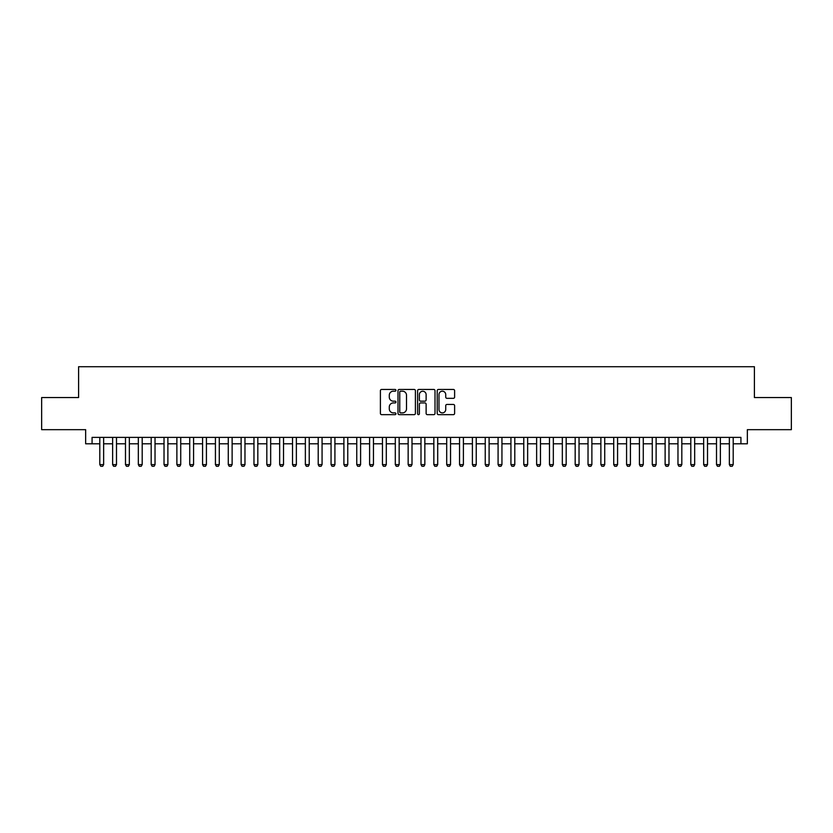 <?xml version="1.0" encoding="UTF-8"?>
<svg xmlns="http://www.w3.org/2000/svg" width="833" height="833" viewBox="0 0 833 833"><rect width="100%" height="100%" fill="white"/><g stroke="black" fill="none" stroke-linecap="round" stroke-linejoin="round"><path stroke-width="1.25" d="M395.946 390.313A0.885 0.885 0 0 0 395.061 389.438L381.66 389.438A1.26 1.26 0 0 0 380.4 390.698L380.4 413.397A1.26 1.26 0 0 0 381.66 414.657L395.061 414.657A0.885 0.885 0 0 0 395.946 413.772A0.885 0.885 0 0 0 395.061 412.887L393.322 412.887A4.04 4.04 0 0 1 389.292 408.857L389.292 406.962A4.04 4.04 0 0 1 393.322 402.933L395.061 402.933A0.885 0.885 0 0 0 395.946 402.047A0.885 0.885 0 0 0 395.061 401.162L393.322 401.162A4.04 4.04 0 0 1 389.292 397.122L389.292 395.238A4.04 4.04 0 0 1 393.322 391.198L395.061 391.198A0.885 0.885 0 0 0 395.946 390.313M453.36 398.33A1.26 1.26 0 0 0 454.62 397.06L454.62 390.698A1.26 1.26 0 0 0 453.36 389.438L438.47 389.438A1.26 1.26 0 0 0 437.21 390.698L437.21 413.397A1.26 1.26 0 0 0 438.47 414.657L453.36 414.657A1.26 1.26 0 0 0 454.62 413.397L454.62 405.702A1.26 1.26 0 0 0 453.36 404.442L446.988 404.442A1.26 1.26 0 0 0 445.728 405.702L445.728 409.513A3.374 3.374 0 0 1 442.354 412.887A3.374 3.374 0 0 1 438.981 409.513L438.981 394.571A3.374 3.374 0 0 1 442.354 391.198A3.374 3.374 0 0 1 445.728 394.571L445.728 397.06A1.26 1.26 0 0 0 446.988 398.33L453.36 398.33M92.078 443.802L92.078 437.377L740.922 437.377L740.922 443.802L747.347 443.802L747.347 429.672L791.35 429.672L791.35 397.549L754.406 397.549L754.406 366.718L78.594 366.718L78.594 397.549L41.65 397.549L41.65 429.672L85.653 429.672L85.653 443.802L99.793 443.802M415.396 390.698A1.26 1.26 0 0 0 414.136 389.438L399.257 389.438A1.26 1.26 0 0 0 397.997 390.698L397.997 413.397A1.26 1.26 0 0 0 399.257 414.657L414.136 414.657A1.26 1.26 0 0 0 415.396 413.397L415.396 390.698M418.864 389.438L433.743 389.438A1.26 1.26 0 0 1 435.003 390.698L435.003 413.397A1.26 1.26 0 0 1 433.743 414.657L427.381 414.657A1.26 1.26 0 0 1 426.121 413.397L426.121 404.192A1.26 1.26 0 0 0 424.851 402.933L420.634 402.933A1.26 1.26 0 0 0 419.374 404.192L419.374 413.772A0.885 0.885 0 0 1 418.489 414.657A0.885 0.885 0 0 1 417.604 413.772L417.604 390.698A1.26 1.26 0 0 1 418.864 389.438M103.646 443.802L112.632 443.802M116.495 443.802L125.481 443.802M129.344 443.802L138.33 443.802M142.193 443.802L151.179 443.802M155.032 443.802L164.028 443.802M167.881 443.802L176.877 443.802M180.73 443.802L189.726 443.802M193.579 443.802L202.575 443.802M206.428 443.802L215.424 443.802M219.277 443.802L228.273 443.802M232.126 443.802L241.122 443.802M244.975 443.802L253.971 443.802M257.824 443.802L266.82 443.802M270.673 443.802L279.669 443.802M283.522 443.802L292.518 443.802M296.371 443.802L305.357 443.802M309.22 443.802L318.206 443.802M322.069 443.802L331.055 443.802M334.918 443.802L343.904 443.802M347.757 443.802L356.753 443.802M360.606 443.802L369.602 443.802M373.455 443.802L382.451 443.802M386.304 443.802L395.3 443.802M399.153 443.802L408.149 443.802M412.002 443.802L420.998 443.802M424.851 443.802L433.847 443.802M437.7 443.802L446.696 443.802M450.549 443.802L459.545 443.802M463.398 443.802L472.394 443.802M476.247 443.802L485.243 443.802M489.096 443.802L498.082 443.802M501.945 443.802L510.931 443.802M514.794 443.802L523.78 443.802M527.643 443.802L536.629 443.802M540.482 443.802L549.478 443.802M553.331 443.802L562.327 443.802M566.18 443.802L575.176 443.802M579.029 443.802L588.025 443.802M591.878 443.802L600.874 443.802M604.727 443.802L613.723 443.802M617.576 443.802L626.572 443.802M630.425 443.802L639.421 443.802M643.274 443.802L652.27 443.802M656.123 443.802L665.119 443.802M668.972 443.802L677.968 443.802M681.821 443.802L690.807 443.802M694.67 443.802L703.656 443.802M707.519 443.802L716.505 443.802M720.368 443.802L729.354 443.802M733.207 443.802L740.922 443.802M400.642 391.198A0.885 0.885 0 0 0 399.757 392.083L399.757 412.012A0.885 0.885 0 0 0 400.642 412.887L402.474 412.887A4.04 4.04 0 0 0 406.504 408.857L406.504 395.238A4.04 4.04 0 0 0 402.474 391.198L400.642 391.198M426.121 394.634A3.374 3.374 0 0 0 422.748 391.26A3.374 3.374 0 0 0 419.374 394.634L419.374 399.902A1.26 1.26 0 0 0 420.634 401.162L424.851 401.162A1.26 1.26 0 0 0 426.121 399.902L426.121 394.634M103.646 437.377L103.646 464.616L102.678 466.282L100.751 466.282L99.793 464.616L99.793 437.377M99.793 464.616L103.646 464.616M116.495 437.377L116.495 464.616L115.527 466.282L113.6 466.282L112.632 464.616L112.632 437.377M112.632 464.616L116.495 464.616M129.344 437.377L129.344 464.616L128.376 466.282L126.449 466.282L125.481 464.616L125.481 437.377M125.481 464.616L129.344 464.616M142.193 437.377L142.193 464.616L141.225 466.282L139.298 466.282L138.33 464.616L138.33 437.377M138.33 464.616L142.193 464.616M155.032 437.377L155.032 464.616L154.074 466.282L152.147 466.282L151.179 464.616L151.179 437.377M151.179 464.616L155.032 464.616M167.881 437.377L167.881 464.616L166.923 466.282L164.996 466.282L164.028 464.616L164.028 437.377M164.028 464.616L167.881 464.616M180.73 437.377L180.73 464.616L179.772 466.282L177.846 466.282L176.877 464.616L176.877 437.377M176.877 464.616L180.73 464.616M193.579 437.377L193.579 464.616L192.621 466.282L190.695 466.282L189.726 464.616L189.726 437.377M189.726 464.616L193.579 464.616M206.428 437.377L206.428 464.616L205.47 466.282L203.544 466.282L202.575 464.616L202.575 437.377M202.575 464.616L206.428 464.616M219.277 437.377L219.277 464.616L218.319 466.282L216.382 466.282L215.424 464.616L215.424 437.377M215.424 464.616L219.277 464.616M232.126 437.377L232.126 464.616L231.168 466.282L229.231 466.282L228.273 464.616L228.273 437.377M228.273 464.616L232.126 464.616M244.975 437.377L244.975 464.616L244.007 466.282L242.08 466.282L241.122 464.616L241.122 437.377M241.122 464.616L244.975 464.616M257.824 437.377L257.824 464.616L256.856 466.282L254.929 466.282L253.971 464.616L253.971 437.377M253.971 464.616L257.824 464.616M270.673 437.377L270.673 464.616L269.705 466.282L267.778 466.282L266.82 464.616L266.82 437.377M266.82 464.616L270.673 464.616M283.522 437.377L283.522 464.616L282.554 466.282L280.627 466.282L279.669 464.616L279.669 437.377M279.669 464.616L283.522 464.616M296.371 437.377L296.371 464.616L295.403 466.282L293.476 466.282L292.518 464.616L292.518 437.377M292.518 464.616L296.371 464.616M309.22 437.377L309.22 464.616L308.252 466.282L306.325 466.282L305.357 464.616L305.357 437.377M305.357 464.616L309.22 464.616M322.069 437.377L322.069 464.616L321.101 466.282L319.174 466.282L318.206 464.616L318.206 437.377M318.206 464.616L322.069 464.616M334.918 437.377L334.918 464.616L333.95 466.282L332.023 466.282L331.055 464.616L331.055 437.377M331.055 464.616L334.918 464.616M347.757 437.377L347.757 464.616L346.799 466.282L344.872 466.282L343.904 464.616L343.904 437.377M343.904 464.616L347.757 464.616M360.606 437.377L360.606 464.616L359.648 466.282L357.721 466.282L356.753 464.616L356.753 437.377M356.753 464.616L360.606 464.616M373.455 437.377L373.455 464.616L372.497 466.282L370.57 466.282L369.602 464.616L369.602 437.377M369.602 464.616L373.455 464.616M386.304 437.377L386.304 464.616L385.346 466.282L383.419 466.282L382.451 464.616L382.451 437.377M382.451 464.616L386.304 464.616M399.153 437.377L399.153 464.616L398.195 466.282L396.269 466.282L395.3 464.616L395.3 437.377M395.3 464.616L399.153 464.616M412.002 437.377L412.002 464.616L411.044 466.282L409.107 466.282L408.149 464.616L408.149 437.377M408.149 464.616L412.002 464.616M424.851 437.377L424.851 464.616L423.893 466.282L421.956 466.282L420.998 464.616L420.998 437.377M420.998 464.616L424.851 464.616M437.7 437.377L437.7 464.616L436.731 466.282L434.805 466.282L433.847 464.616L433.847 437.377M433.847 464.616L437.7 464.616M450.549 437.377L450.549 464.616L449.581 466.282L447.654 466.282L446.696 464.616L446.696 437.377M446.696 464.616L450.549 464.616M463.398 437.377L463.398 464.616L462.43 466.282L460.503 466.282L459.545 464.616L459.545 437.377M459.545 464.616L463.398 464.616M476.247 437.377L476.247 464.616L475.279 466.282L473.352 466.282L472.394 464.616L472.394 437.377M472.394 464.616L476.247 464.616M489.096 437.377L489.096 464.616L488.128 466.282L486.201 466.282L485.243 464.616L485.243 437.377M485.243 464.616L489.096 464.616M501.945 437.377L501.945 464.616L500.977 466.282L499.05 466.282L498.082 464.616L498.082 437.377M498.082 464.616L501.945 464.616M514.794 437.377L514.794 464.616L513.826 466.282L511.899 466.282L510.931 464.616L510.931 437.377M510.931 464.616L514.794 464.616M527.643 437.377L527.643 464.616L526.675 466.282L524.748 466.282L523.78 464.616L523.78 437.377M523.78 464.616L527.643 464.616M540.482 437.377L540.482 464.616L539.524 466.282L537.597 466.282L536.629 464.616L536.629 437.377M536.629 464.616L540.482 464.616M553.331 437.377L553.331 464.616L552.373 466.282L550.446 466.282L549.478 464.616L549.478 437.377M549.478 464.616L553.331 464.616M566.18 437.377L566.18 464.616L565.222 466.282L563.295 466.282L562.327 464.616L562.327 437.377M562.327 464.616L566.18 464.616M579.029 437.377L579.029 464.616L578.071 466.282L576.144 466.282L575.176 464.616L575.176 437.377M575.176 464.616L579.029 464.616M591.878 437.377L591.878 464.616L590.92 466.282L588.993 466.282L588.025 464.616L588.025 437.377M588.025 464.616L591.878 464.616M604.727 437.377L604.727 464.616L603.769 466.282L601.832 466.282L600.874 464.616L600.874 437.377M600.874 464.616L604.727 464.616M617.576 437.377L617.576 464.616L616.618 466.282L614.681 466.282L613.723 464.616L613.723 437.377M613.723 464.616L617.576 464.616M630.425 437.377L630.425 464.616L629.456 466.282L627.53 466.282L626.572 464.616L626.572 437.377M626.572 464.616L630.425 464.616M643.274 437.377L643.274 464.616L642.305 466.282L640.379 466.282L639.421 464.616L639.421 437.377M639.421 464.616L643.274 464.616M656.123 437.377L656.123 464.616L655.155 466.282L653.228 466.282L652.27 464.616L652.27 437.377M652.27 464.616L656.123 464.616M668.972 437.377L668.972 464.616L668.004 466.282L666.077 466.282L665.119 464.616L665.119 437.377M665.119 464.616L668.972 464.616M681.821 437.377L681.821 464.616L680.853 466.282L678.926 466.282L677.968 464.616L677.968 437.377M677.968 464.616L681.821 464.616M694.67 437.377L694.67 464.616L693.702 466.282L691.775 466.282L690.807 464.616L690.807 437.377M690.807 464.616L694.67 464.616M707.519 437.377L707.519 464.616L706.551 466.282L704.624 466.282L703.656 464.616L703.656 437.377M703.656 464.616L707.519 464.616M720.368 437.377L720.368 464.616L719.4 466.282L717.473 466.282L716.505 464.616L716.505 437.377M716.505 464.616L720.368 464.616M733.207 437.377L733.207 464.616L732.249 466.282L730.322 466.282L729.354 464.616L729.354 437.377M729.354 464.616L733.207 464.616"/></g></svg>
